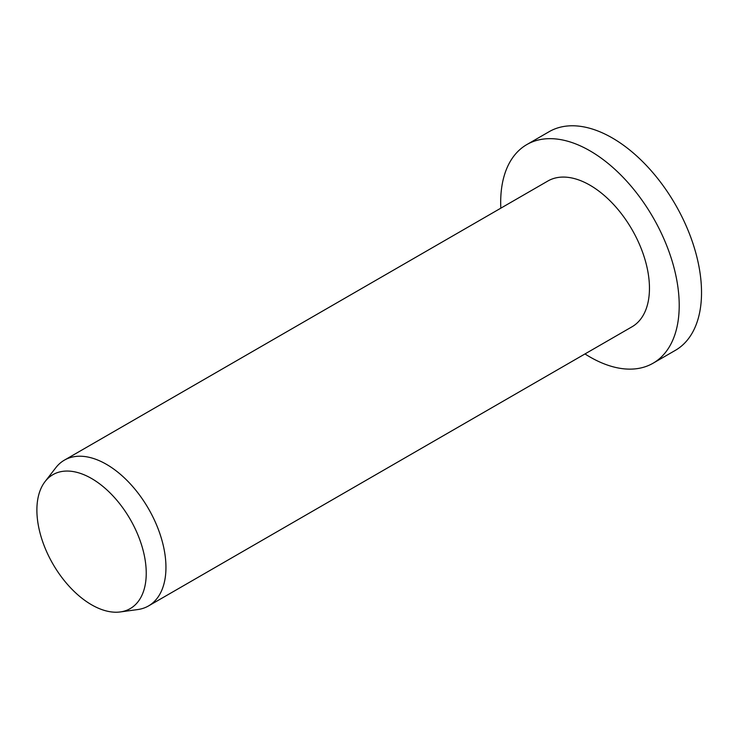 <?xml version="1.0" encoding="UTF-8"?>
<svg xmlns="http://www.w3.org/2000/svg" width="738" height="738" viewBox="0 0 738 738"><rect width="100%" height="100%" fill="white"/><g stroke="black" fill="none" stroke-linecap="round" stroke-linejoin="round"><path stroke-width="1.11" d="M91.558 604.773A77.324 44.64 -120 0 0 120.303 611.94A77.324 44.64 -120 0 0 144.159 554.755A77.324 44.64 -120 0 0 91.558 478.501A77.324 44.64 -120 0 0 45.055 481.591A77.324 44.64 -120 0 0 43.81 544.81A77.324 44.64 -120 0 0 91.558 604.773M45.055 481.591L55.82 467.698A84.16 48.588 60 0 1 64.363 460.161A84.16 48.588 60 0 1 106.438 464.331A84.16 48.588 60 0 1 161.419 538.491A84.16 48.588 60 0 1 148.513 605.935A84.16 48.588 60 0 1 137.72 609.56L120.303 611.94M64.363 460.161L547.873 181.013A84.16 48.588 60 0 1 589.948 185.183A84.16 48.588 60 0 1 644.929 259.342A84.16 48.588 60 0 1 632.032 326.777L148.513 605.935M500.825 208.171A126.235 72.887 60 0 1 526.831 144.574A126.235 72.887 60 0 1 589.948 150.82A126.235 72.887 60 0 1 672.419 262.064A126.235 72.887 60 0 1 653.065 363.225A126.235 72.887 60 0 1 589.948 356.971A126.235 72.887 60 0 1 584.985 353.945M526.831 144.574L549.146 131.687A126.235 72.887 60 0 1 612.263 137.941A126.235 72.887 60 0 1 694.735 249.176A126.235 72.887 60 0 1 675.381 350.338L653.065 363.225"/></g></svg>
